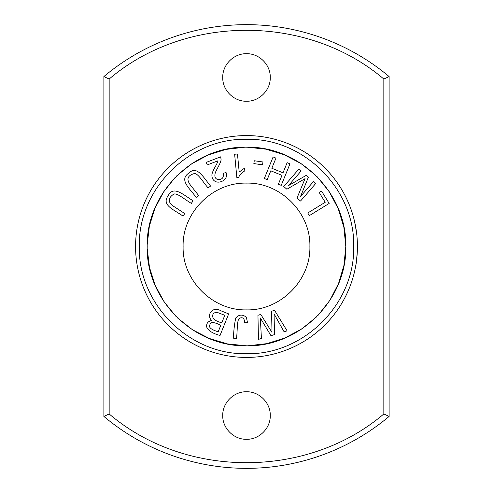 <?xml version="1.0" encoding="UTF-8"?>
<svg xmlns="http://www.w3.org/2000/svg" width="493" height="493" viewBox="0 0 493 493"><rect width="100%" height="100%" fill="white"/><g stroke="black" fill="none" stroke-linecap="round" stroke-linejoin="round"><path stroke-width="0.74" d="M103.881 416.431A221.85 221.85 0 0 0 389.119 416.431L389.119 76.569A221.85 221.85 0 0 0 103.881 76.569L103.881 416.431L109.163 413.954C185.473 478.931 307.54 478.937 383.837 413.954L389.119 416.431M315.736 183.476L313.493 181.535L300.545 196.497L308.408 177.135L306.313 175.317L288.479 185.608L301.205 170.898L298.961 168.957L283.752 186.533L286.883 189.238L305.044 178.645L297.026 198.02L300.527 201.045L315.736 183.476M184.758 213.549L173.511 206.24C167.953 202.309 167.842 198.408 173.166 194.532C176.001 191.752 184.357 199.326 191.364 203.387L193.046 200.805C182.478 194.094 173.376 185.541 168.212 195.629C161.266 205.1 173.32 209.315 183.076 216.131L184.758 213.549M198.611 195.468L190.31 184.93C186.311 179.421 187.451 175.693 193.743 173.733C197.317 172.014 202.796 181.868 208.132 187.962L210.554 186.058C202.697 176.309 196.83 165.284 188.696 173.185C179.082 179.92 189.139 187.778 196.189 197.373L198.611 195.468M262.948 161.981L254.265 160.749L253.858 163.59L262.541 164.828L262.948 161.981M274.576 310.344L271.569 311.237L272 332.424L260.797 314.435L257.95 315.28L258.455 339.375L261.419 338.494L260.335 317.967L270.947 335.665L274.502 334.611L274.065 313.893L284.079 331.771L287.099 330.871L274.576 310.344M234.631 154.241L236.843 177.474L238.68 177.301C239.604 175.003 241.65 172.852 244.818 170.855L244.553 168.113L239.197 172.075L237.472 153.976L234.631 154.241M329.158 203.436L321.547 191.068L319.211 192.504L325.214 202.253L307.755 213.001L309.364 215.62L329.158 203.436M309.887 246.5C310.744 280.394 280.381 310.744 246.5 309.887C212.619 310.738 182.256 280.406 183.113 246.5C182.256 212.606 212.619 182.256 246.5 183.113C280.381 182.262 310.744 212.594 309.887 246.5M317.116 176.685L329.25 191.709L338.266 208.798L343.874 227.285L345.803 246.5L343.941 265.363L338.531 283.543L329.835 300.391L318.114 315.292M316.512 316.925L301.734 328.96L284.936 337.958L266.75 343.658L247.813 345.796M246.371 345.803L227.464 343.911L209.254 338.451L192.387 329.694L177.486 317.905M176.05 316.488L164.163 301.919L155.221 285.367L149.49 267.452L147.222 248.786M147.216 244.553L149.379 226.077L154.938 208.317L163.639 191.869L175.243 177.332M176.586 175.976L191.259 164.04L207.929 155.098L225.973 149.404L244.756 147.21M247.104 147.197L265.998 149.182L284.184 154.728L301.013 163.565L315.853 175.428M228.66 313.887L220.433 310.596C212.939 305.802 205.661 315.292 211.836 320.481C207.966 321.226 206.253 323.408 206.696 327.038C208.219 330.661 212.668 333.471 220.038 335.468L228.66 313.887M207.251 164.933L217.888 160.835C217.992 161.396 217.13 163.325 215.293 166.622C212.908 170.923 211.774 173.832 211.91 175.354C211.953 178.448 213.259 180.567 215.835 181.707C221.08 183.667 228.66 178.626 226.065 172.55L223.224 173.326C223.945 177.936 221.961 179.951 217.277 179.36C215.158 178.454 214.437 176.482 215.127 173.444C215.872 170.14 221.862 161.766 221.006 158.82L220.605 156.854L206.265 162.376L207.251 164.933M247.498 322.625L246.371 317.282C242.587 314.195 239.056 314.417 235.765 317.942C234.514 323.624 233.725 330.365 233.405 338.18L236.48 338.426C237.571 331.524 236.714 319.526 239.604 318.25C242.772 316.9 244.473 318.41 244.701 322.779L247.498 322.625M283.013 172.815L287.142 162.672L289.995 163.83L281.232 185.356L278.379 184.197L281.978 175.36L270.793 170.806L267.194 179.643L264.34 178.484L273.104 156.959L275.957 158.117L271.828 168.261L283.013 172.815M357.055 237.453L357.055 237.453A110.925 110.925 0 0 1 246.5 357.425A110.925 110.925 0 0 1 135.575 246.5A110.925 110.925 0 0 1 354.516 221.271L356.575 232.807M357.333 250.98L357.302 251.72C357.573 246.691 356.938 261.13 355.582 266.639A110.925 110.925 0 0 1 233.029 356.605A110.925 110.925 0 0 1 135.778 239.752A110.925 110.925 0 0 1 246.5 135.575A110.925 110.925 0 0 1 357.425 246.5M357.154 254.259L357.185 253.803M357.265 252.416L357.246 252.761M357.234 253.032L357.172 253.957M355.2 224.407L355.293 224.851M355.022 223.539L354.615 221.684L355.022 223.539M355.04 223.625L355.151 224.149L355.04 223.625M355.311 224.95L355.373 225.258M355.545 226.164L355.724 227.162M354.886 222.891L354.812 222.559A110.925 110.925 0 0 0 354.763 222.349M356.377 231.297L355.293 224.863M356.106 263.539L355.582 266.639A110.925 110.925 0 0 0 357.345 250.795L357.308 251.64M357.265 252.434L356.285 262.35M355.823 265.277L355.915 264.729M147.197 246.5C145.946 193.398 193.416 145.953 246.5 147.197C299.584 145.959 347.06 193.385 345.803 246.5C347.054 299.602 299.584 347.047 246.5 345.803C193.416 347.041 145.94 299.615 147.197 246.5M353.703 246.5C355.028 303.805 303.805 355.028 246.5 353.703C189.195 355.028 137.972 303.805 139.297 246.5C137.972 189.195 189.195 137.972 246.5 139.297C303.805 137.972 355.028 189.195 353.703 246.5M383.837 413.954L383.837 79.046C307.527 14.069 185.46 14.063 109.163 79.046L103.881 76.569M383.837 79.046L389.119 76.569M246.5 439.3C233.787 439.614 222.411 428.238 222.731 415.531C222.417 402.824 233.774 391.436 246.5 391.756C259.213 391.442 270.589 402.818 270.269 415.531C270.583 428.232 259.226 439.62 246.5 439.3M246.5 101.244C233.787 101.558 222.411 90.182 222.731 77.469C222.417 64.768 233.774 53.38 246.5 53.7C259.213 53.386 270.589 64.762 270.269 77.469C270.583 90.176 259.226 101.564 246.5 101.244M109.163 79.046L109.163 413.954M356.815 258.11L357.252 252.736M355.909 264.772L356.001 264.217M356.513 260.674L356.605 259.977M220.809 325.257L218.196 331.783C211.047 329.626 208.292 327.241 209.938 324.64C210.406 321.719 214.03 321.929 220.809 325.257M224.79 315.292L221.825 322.712C211.485 320.561 210.517 314.226 215.546 312.408L217.425 312.47L224.79 315.292"/></g></svg>
